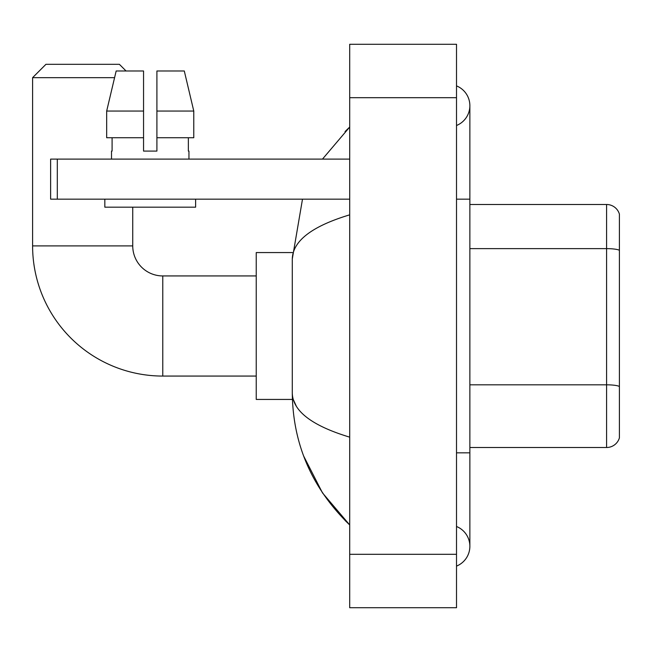 <?xml version="1.0" encoding="UTF-8"?>
<svg xmlns="http://www.w3.org/2000/svg" width="652" height="652" viewBox="0 0 652 652"><rect width="100%" height="100%" fill="white"/><g stroke="black" fill="none" stroke-linecap="round" stroke-linejoin="round"><path stroke-width="0.98" d="M619.4 214.117A13.35 13.35 0 0 0 606.58 204.5A13.35 13.35 0 0 1 619.4 214.117L619.4 437.883A13.35 13.35 0 0 1 606.58 447.5L469.864 447.5M619.4 250.303A13.35 2.315 180 0 0 606.58 248.632L606.58 204.5L469.864 204.5M456.514 566.107A21.361 21.361 0 0 0 456.514 526.498A21.361 21.361 0 0 1 456.514 566.107A21.361 21.361 0 0 0 469.864 546.303A21.361 21.361 0 0 1 456.514 566.107M456.514 85.893A21.361 21.361 0 0 1 456.514 125.502A21.361 21.361 0 0 0 456.514 85.893A21.361 21.361 0 0 1 469.864 105.697A21.361 21.361 0 0 0 456.514 85.893M349.7 214.842C311.933 226.228 292.797 240.938 292.283 258.974L292.283 393.026C292.715 410.996 311.852 425.707 349.7 437.158M349.7 607.721L456.514 607.721L456.514 44.279L349.7 44.279L349.7 607.721M292.283 258.974L302.495 199.162M322.479 159.104L349.7 127.058L322.479 159.104M303.669 456.066L322.504 492.92L349.7 524.942C311.998 488.34 292.862 444.371 292.283 393.026M296.293 406.114L293.237 399.431M156.904 151.093L143.554 151.093L156.904 151.093L143.554 151.093L156.904 151.093L156.904 70.986L184.296 70.986L193.774 111.044L193.774 137.743L156.904 137.743M256.236 376.065L162.78 376.065A130.18 130.18 0 0 1 32.6 245.894L32.6 77.661L45.95 64.312L119.381 64.312L126.064 70.986M162.78 376.065L162.78 275.935A30.041 30.041 0 0 1 132.739 245.894L132.739 207.173M114.573 77.661L32.6 77.661M292.406 252.568L256.236 252.568L256.236 399.431L292.406 399.431M57.303 199.162L50.628 199.162L50.628 159.104L57.303 159.104L57.303 199.162L349.7 199.162M349.7 159.104L57.303 159.104M143.554 111.044L143.554 137.743L143.554 111.044L106.675 111.044L116.162 70.986L143.554 70.986L143.554 151.093M111.508 151.093L112.087 151.093L111.508 151.093L111.508 159.104M188.95 151.093L188.363 151.093L188.95 151.093L188.95 159.104M188.363 137.743L188.363 151.093M112.087 151.093L112.087 137.743M104.833 199.162L104.833 207.173L195.624 207.173L195.624 199.162M143.554 137.743L106.675 137.743L106.675 111.044L116.162 70.986M193.774 137.743L193.774 111.044L156.904 111.044M193.774 111.044L184.296 70.986L193.774 111.044M619.4 386.489A13.35 2.315 180 0 0 606.58 384.819L606.58 248.632L469.864 248.632M606.58 447.5L606.58 384.819L469.864 384.819M456.514 452.838L469.864 452.838L469.864 105.697M456.514 199.162L469.864 199.162M349.7 554.314L456.514 554.314M349.7 97.686L456.514 97.686M32.6 245.894L132.739 245.894M469.864 452.838L469.864 546.303M349.7 127.058L345.055 131.549M349.7 524.942L345.055 520.451M256.236 275.935L162.78 275.935"/></g></svg>
